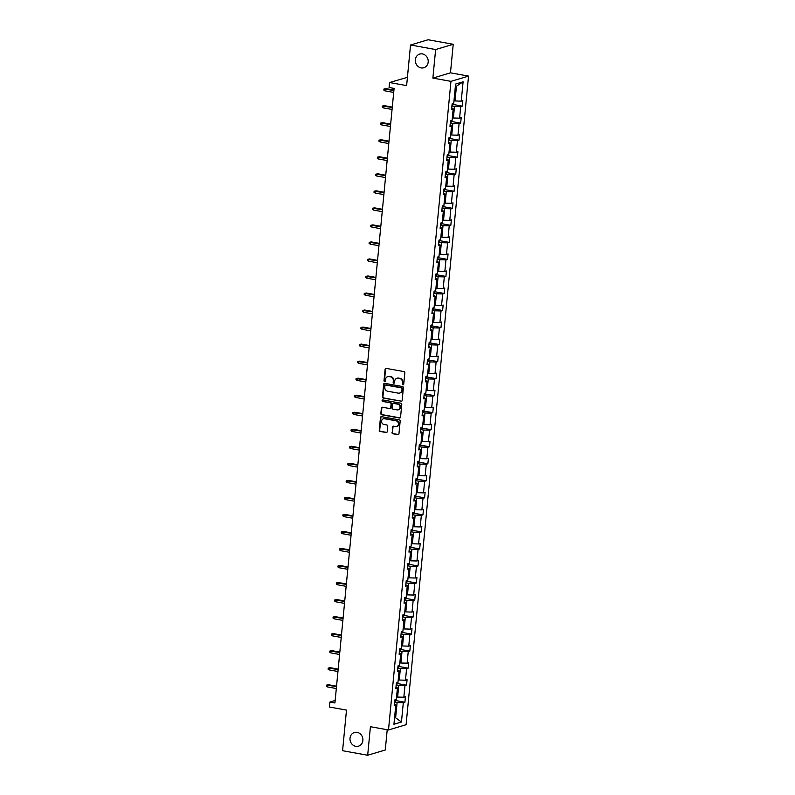 <?xml version="1.0" encoding="UTF-8"?>
<svg xmlns="http://www.w3.org/2000/svg" width="795" height="795" viewBox="0 0 795 795"><rect width="100%" height="100%" fill="white"/><g stroke="black" fill="none" stroke-linecap="round" stroke-linejoin="round"><path stroke-width="1.19" d="M357.114 732.344A7.145 6.4 -106.6 0 0 354.401 732.493A7.145 6.4 -106.6 0 0 350.019 739.678A7.145 6.4 -106.6 0 0 355.772 746.326A7.145 6.4 -106.6 0 0 358.485 746.177A7.145 6.4 -106.6 0 0 362.868 738.992A7.145 6.4 -106.6 0 0 357.114 732.344M422.443 53.931A7.145 6.4 -106.6 0 0 419.72 54.07A7.145 6.4 -106.6 0 0 415.348 61.255A7.145 6.4 -106.6 0 0 421.092 67.903A7.145 6.4 -106.6 0 0 423.805 67.754A7.145 6.4 -106.6 0 0 428.187 60.569A7.145 6.4 -106.6 0 0 422.443 53.931M402.966 384.859A0.765 0.686 -106.6 0 0 403.721 384.233L404.824 372.845A1.093 0.984 -106.6 0 0 403.94 371.593L386.201 368.393A1.093 0.984 -106.6 0 0 385.108 369.287L384.015 380.666A0.765 0.686 -106.6 0 0 384.929 381.53A0.765 0.686 -106.6 0 0 385.396 380.914L385.535 379.444A3.508 3.14 -106.6 0 1 389.023 376.582L390.494 376.85A3.508 3.14 -106.6 0 1 393.326 380.855L393.177 382.325A0.765 0.686 -106.6 0 0 394.091 383.19A0.765 0.686 -106.6 0 0 394.559 382.574L394.698 381.103A3.508 3.14 -106.6 0 1 398.186 378.241L399.666 378.509A3.508 3.14 -106.6 0 1 402.489 382.504L402.349 383.985A0.765 0.686 -106.6 0 0 402.966 384.859M403.443 384.72A0.765 0.686 -106.6 0 0 403.472 384.72A0.765 0.686 -106.6 0 1 402.817 383.836L402.349 383.985M385.108 381.401A0.765 0.686 -106.6 0 0 385.148 381.411A0.765 0.686 -106.6 0 1 384.492 380.527L384.015 380.666M387.93 376.591A3.508 3.14 -106.6 0 1 389.5 376.442L390.971 376.711A3.508 3.14 -106.6 0 1 393.793 380.716L393.654 382.186A0.765 0.686 -106.6 0 0 394.31 383.061M410.528 44.997L428.117 39.75L453.22 44.291L435.63 49.538L410.528 44.997L406.623 85.612L389.55 82.531L389.073 87.49L394.091 88.404L334.924 702.959L329.895 702.045L329.418 707.013L346.491 710.104L342.575 750.709L367.678 755.25L385.267 750.003L387.215 729.74M392.005 432.51A1.093 0.984 -106.6 0 0 392.889 433.762L397.868 434.666A1.093 0.984 -106.6 0 0 398.951 433.772L400.173 421.121A1.093 0.984 -106.6 0 0 399.289 419.869L381.55 416.669A1.093 0.984 -106.6 0 0 380.467 417.564L379.245 430.204A1.093 0.984 -106.6 0 0 380.129 431.456L386.141 432.54A1.093 0.984 -106.6 0 0 387.225 431.645L387.751 426.239A1.093 0.984 -106.6 0 0 386.867 424.987L383.886 424.451A2.932 2.624 -106.6 0 1 384.442 418.717L396.119 420.823A2.932 2.624 -106.6 0 1 395.562 426.557L393.614 426.209A1.093 0.984 -106.6 0 0 392.531 427.104L392.482 432.371A1.093 0.984 -106.6 0 0 393.366 433.623L398.345 434.517A1.093 0.984 -106.6 0 0 398.514 434.537M435.63 49.538L432.878 78.089L450.954 81.348L388.497 729.969L370.43 726.7L367.678 755.25M401.078 401.336A1.093 0.984 -106.6 0 0 402.161 400.441L403.383 387.791A1.093 0.984 -106.6 0 0 402.499 386.549L384.76 383.339A1.093 0.984 -106.6 0 0 383.677 384.233L382.455 396.874A1.093 0.984 -106.6 0 0 383.339 398.126L401.555 401.197A1.093 0.984 -106.6 0 0 401.723 401.207M401.773 404.456L400.561 417.107A1.093 0.984 -106.6 0 1 399.468 418.001L381.729 414.791A1.093 0.984 -106.6 0 1 380.855 413.539L381.371 408.133A1.093 0.984 -106.6 0 1 382.465 407.239L389.649 408.541A1.093 0.984 -106.6 0 0 390.743 407.646L391.09 404.049A1.093 0.984 -106.6 0 0 390.206 402.807L382.713 401.445A0.765 0.686 -106.6 0 1 382.574 399.965A0.765 0.686 -106.6 0 1 382.862 399.945L400.899 403.214A1.093 0.984 -106.6 0 1 401.773 404.456M394.34 704.042L395.801 704.936L394.211 705.413L394.737 699.948L396.327 699.481L397.44 687.904L395.85 688.381L396.377 682.925L397.967 682.448L399.08 670.871L397.49 671.348L398.017 665.892L399.607 665.415L400.72 653.838L399.13 654.315L399.656 648.859L401.246 648.382L402.359 636.815L400.769 637.282L401.296 631.826L402.886 631.349L403.999 619.782L402.409 620.249L402.936 614.793L404.526 614.316L405.639 602.749L404.049 603.226L404.576 597.76L406.166 597.293L407.279 585.716L405.689 586.193L406.215 580.728L407.805 580.261L408.918 568.683L407.328 569.16L407.855 563.705L409.445 563.228L410.558 551.65L408.968 552.128L409.495 546.672L411.085 546.195L412.198 534.618L410.608 535.095L411.134 529.639L412.724 529.162L413.837 517.595L412.247 518.062L412.774 512.606L414.364 512.129L415.477 500.562L413.887 501.029L414.414 495.573L416.004 495.096L417.117 483.529L415.527 484.006L416.053 478.54L417.643 478.063L418.766 466.496L417.166 466.973L417.693 461.507L419.283 461.04L420.406 449.463L418.806 449.94L419.333 444.484L420.923 444.007L422.046 432.43L420.446 432.907L420.972 427.452L422.562 426.975L423.685 415.397L422.085 415.874L422.612 410.419L424.202 409.942L425.325 398.365L423.725 398.842L424.252 393.386L425.852 392.909L426.965 381.342L425.365 381.809L425.891 376.353L427.491 375.876L428.604 364.309L427.004 364.786L427.531 359.32L429.131 358.843L430.244 347.276L428.644 347.753L429.171 342.287L430.771 341.82L431.884 330.243L430.284 330.72L430.81 325.264L432.41 324.787L433.523 313.21L431.923 313.687L432.45 308.231L434.05 307.754L435.163 296.177L433.573 296.654L434.09 291.199L435.69 290.722L436.803 279.144L435.213 279.621L435.73 274.166L437.329 273.689L438.442 262.121L436.853 262.589L437.369 257.133L438.969 256.656L440.082 245.089L438.492 245.566L439.009 240.1L440.609 239.623L441.722 228.056L440.132 228.533L440.649 223.067L442.249 222.6L443.362 211.023L441.772 211.5L442.298 206.044L443.888 205.567L445.001 193.99L443.411 194.467L443.938 189.011L445.528 188.534L446.641 176.957L445.051 177.434L445.578 171.978L447.168 171.501L448.281 159.924L446.691 160.401L447.217 154.945L448.807 154.469L449.92 142.901L448.33 143.368L448.857 137.913L450.447 137.436L451.56 125.868L449.97 126.345L450.497 120.88L452.087 120.403L453.2 108.835L451.61 109.312L452.136 103.847L453.726 103.38L455.585 84.051L463.097 81.805L461.239 101.134L462.829 100.657L462.302 106.123L460.712 106.59L459.599 118.167L461.189 117.69L460.663 123.145L459.073 123.623L457.96 135.2L459.55 134.723L459.023 140.178L457.433 140.655L456.32 152.233L457.91 151.756L457.383 157.211L455.793 157.688L454.68 169.255L456.27 168.788L455.744 174.244L454.154 174.721L453.041 186.288L454.631 185.821L454.104 191.277L452.514 191.754L451.401 203.321L452.991 202.844L452.464 208.31L450.874 208.787L449.761 220.354L451.351 219.877L450.825 225.343L449.235 225.81L448.122 237.387L449.712 236.91L449.185 242.366L447.595 242.843L446.482 254.42L448.072 253.943L447.545 259.399L445.955 259.876L444.842 271.453L446.432 270.976L445.906 276.431L444.316 276.908L443.203 288.486L444.793 288.009L444.266 293.464L442.676 293.941L441.563 305.509L443.153 305.041L442.626 310.497L441.036 310.974L439.913 322.541L441.513 322.064L440.986 327.53L439.397 328.007L438.274 339.574L439.873 339.097L439.347 344.563L437.757 345.03L436.634 356.607L438.234 356.13L437.707 361.586L436.117 362.063L434.994 373.64L436.594 373.163L436.067 378.619L434.477 379.096L433.354 390.673L434.954 390.196L434.428 395.652L432.828 396.129L431.715 407.706L433.315 407.229L432.788 412.684L431.188 413.161L430.075 424.729L431.675 424.262L431.148 429.717L429.548 430.194L428.435 441.762L430.035 441.285L429.509 446.75L427.909 447.227L426.796 458.795L428.396 458.317L427.869 463.783L426.269 464.25L425.156 475.827L426.756 475.35L426.229 480.806L424.629 481.283L423.516 492.86L425.106 492.383L424.59 497.839L422.99 498.316L421.877 509.893L423.467 509.416L422.95 514.872L421.35 515.349L420.237 526.926L421.827 526.449L421.31 531.905L419.71 532.382L418.597 543.949L420.187 543.482L419.671 548.938L418.071 549.415L416.958 560.982L418.548 560.505L418.021 565.97L416.431 566.447L415.318 578.015L416.908 577.538L416.381 583.003L414.791 583.47L413.678 595.048L415.268 594.571L414.742 600.026L413.152 600.503L412.039 612.08L413.629 611.603L413.102 617.059L411.512 617.536L410.399 629.113L411.989 628.636L411.462 634.092L409.872 634.569L408.759 646.146L410.349 645.669L409.822 651.125L408.233 651.602L407.12 663.169L408.709 662.702L408.183 668.158L406.593 668.635L405.48 680.202L407.07 679.725L406.543 685.191L404.953 685.668L403.84 697.235L405.43 696.758L404.903 702.224L403.313 702.691L401.455 722.019L393.942 724.265L395.801 704.936M450.954 81.348L468.543 76.101L406.086 724.722L388.497 729.969M396.168 685.032L398.742 685.499L397.629 697.066L396.576 696.877M397.629 697.066L403.84 697.235M398.742 685.499L404.953 685.668M395.98 687.009L397.44 687.904M397.808 667.999L400.382 668.466L399.269 680.043L398.216 679.844M399.269 680.043L405.48 680.202M400.382 668.466L406.593 668.635M397.619 669.976L399.08 670.871M399.448 650.966L402.022 651.433L400.909 663.01L399.855 662.821M400.909 663.01L407.12 663.169M402.022 651.433L408.233 651.602M399.259 652.943L400.72 653.838M401.087 633.943L403.661 634.4L402.548 645.977L401.495 645.788M402.548 645.977L408.759 646.146M403.661 634.4L409.872 634.569M400.899 635.92L402.359 636.815M402.727 616.91L405.301 617.367L404.188 628.944L403.135 628.756M404.188 628.944L410.399 629.113M405.301 617.367L411.512 617.536M402.538 618.888L403.999 619.782M404.367 599.877L406.941 600.344L405.828 611.912L404.774 611.723M405.828 611.912L412.039 612.08M406.941 600.344L413.152 600.503M404.178 601.855L405.639 602.749M406.007 582.844L408.58 583.311L407.467 594.879L406.414 594.69M407.467 594.879L413.678 595.048M408.58 583.311L414.791 583.47M405.818 584.822L407.279 585.716M407.656 565.811L410.22 566.279L409.107 577.846L408.054 577.657M409.107 577.846L415.318 578.015M410.22 566.279L416.431 566.447M407.457 567.789L408.918 568.683M409.296 548.779L411.86 549.246L410.747 560.823L409.693 560.624M410.747 560.823L416.958 560.982M411.86 549.246L418.071 549.415M409.097 550.756L410.558 551.65M410.935 531.746L413.499 532.213L412.386 543.79L411.333 543.601M412.386 543.79L418.597 543.949M413.499 532.213L419.71 532.382M410.737 533.723L412.198 534.618M412.575 514.723L415.139 515.18L414.026 526.757L412.973 526.568M414.026 526.757L420.237 526.926M415.139 515.18L421.35 515.349M412.376 516.7L413.837 517.595M414.215 497.69L416.779 498.147L415.666 509.724L414.612 509.535M415.666 509.724L421.877 509.893M416.779 498.147L422.99 498.316M414.016 499.667L415.477 500.562M415.855 480.657L418.418 481.124L417.305 492.691L416.262 492.503M417.305 492.691L423.516 492.86M418.418 481.124L424.629 481.283M415.656 482.635L417.117 483.529M417.494 463.624L420.058 464.091L418.945 475.658L417.902 475.47M418.945 475.658L425.156 475.827M420.058 464.091L426.269 464.25M417.305 465.602L418.766 466.496M419.134 446.591L421.698 447.058L420.585 458.626L419.541 458.437M420.585 458.626L426.796 458.795M421.698 447.058L427.909 447.227M418.945 448.569L420.406 449.463M420.774 429.558L423.338 430.025L422.224 441.593L421.181 441.404M422.224 441.593L428.435 441.762M423.338 430.025L429.548 430.194M420.585 431.536L422.046 432.43M422.413 412.526L424.977 412.993L423.864 424.57L422.821 424.381M423.864 424.57L430.075 424.729M424.977 412.993L431.188 413.161M422.224 414.503L423.685 415.397M424.053 395.503L426.617 395.96L425.504 407.537L424.46 407.348M425.504 407.537L431.715 407.706M426.617 395.96L432.828 396.129M423.864 397.48L425.325 398.365M425.693 378.47L428.257 378.927L427.144 390.504L426.1 390.315M427.144 390.504L433.354 390.673M428.257 378.927L434.477 379.096M425.504 380.447L426.965 381.342M427.332 361.437L429.896 361.904L428.783 373.471L427.74 373.282M428.783 373.471L434.994 373.64M429.896 361.904L436.117 362.063M427.144 363.414L428.604 364.309M428.972 344.404L431.536 344.871L430.423 356.438L429.38 356.249M430.423 356.438L436.634 356.607M431.536 344.871L437.757 345.03M428.783 346.382L430.244 347.276M430.612 327.371L433.176 327.838L432.063 339.405L431.019 339.217M432.063 339.405L438.274 339.574M433.176 327.838L439.397 328.007M430.423 329.349L431.884 330.243M432.251 310.338L434.815 310.805L433.702 322.373L432.659 322.184M433.702 322.373L439.913 322.541M434.815 310.805L441.036 310.974M432.063 312.316L433.523 313.21M433.891 293.305L436.455 293.772L435.342 305.35L434.299 305.161M435.342 305.35L441.563 305.509M436.455 293.772L442.676 293.941M433.702 295.283L435.163 296.177M435.531 276.272L438.095 276.74L436.982 288.317L435.938 288.128M436.982 288.317L443.203 288.486M438.095 276.74L444.316 276.908M435.342 278.26L436.803 279.144M437.171 259.25L439.734 259.707L438.621 271.284L437.578 271.095M438.621 271.284L444.842 271.453M439.734 259.707L445.955 259.876M436.982 261.227L438.442 262.121M438.81 242.217L441.374 242.674L440.261 254.251L439.218 254.062M440.261 254.251L446.482 254.42M441.374 242.674L447.595 242.843M438.621 244.194L440.082 245.089M440.45 225.184L443.024 225.651L441.901 237.218L440.857 237.029M441.901 237.218L448.122 237.387M443.024 225.651L449.235 225.81M440.261 227.161L441.722 228.056M442.09 208.151L444.663 208.618L443.54 220.185L442.497 219.996M443.54 220.185L449.761 220.354M444.663 208.618L450.874 208.787M441.901 210.128L443.362 211.023M443.729 191.118L446.303 191.585L445.18 203.152L444.137 202.964M445.18 203.152L451.401 203.321M446.303 191.585L452.514 191.754M443.54 193.096L445.001 193.99M445.369 174.085L447.943 174.552L446.82 186.129L445.776 185.941M446.82 186.129L453.041 186.288M447.943 174.552L454.154 174.721M445.18 176.063L446.641 176.957M447.009 157.052L449.582 157.519L448.459 169.096L447.416 168.908M448.459 169.096L454.68 169.255M449.582 157.519L455.793 157.688M446.82 159.04L448.281 159.924M448.648 140.029L451.222 140.486L450.109 152.064L449.056 151.875M450.109 152.064L456.32 152.233M451.222 140.486L457.433 140.655M448.459 142.007L449.92 142.901M450.288 122.996L452.862 123.454L451.749 135.031L450.695 134.842M451.749 135.031L457.96 135.2M452.862 123.454L459.073 123.623M450.099 124.974L451.56 125.868M451.928 105.964L454.502 106.431L453.389 117.998L452.335 117.809M453.389 117.998L459.599 118.167M454.502 106.431L460.712 106.59M451.739 107.941L453.2 108.835M463.097 81.805L456.439 86.228L455.028 100.965L453.975 100.776M455.028 100.965L461.239 101.134M407.418 77.324L389.55 82.531M432.878 78.089L450.467 72.832L453.22 44.291M450.467 72.832L468.543 76.101M335.162 700.475L329.895 702.045M394.578 717.597L395.681 717.269L397.103 702.532L394.529 702.065M394.628 717.08L401.455 722.019M456.439 86.228L455.346 86.556M397.103 702.532L403.313 702.691M453.289 104.493L462.302 106.123M451.649 121.516L460.663 123.145M450.01 138.549L459.023 140.178M448.37 155.582L457.383 157.211M446.73 172.614L455.744 174.244M445.091 189.647L454.104 191.277M443.451 206.68L452.464 208.31M441.811 223.713L450.825 225.343M440.172 240.736L449.185 242.366M438.532 257.769L447.545 259.399M436.892 274.802L445.906 276.431M435.253 291.835L444.266 293.464M433.613 308.867L442.626 310.497M431.973 325.9L440.986 327.53M430.334 342.933L439.347 344.563M428.694 359.956L437.707 361.586M427.054 376.989L436.067 378.619M425.414 394.022L434.428 395.652M423.775 411.055L432.788 412.684M422.135 428.088L431.148 429.717M420.495 445.121L429.509 446.75M418.856 462.153L427.869 463.783M417.216 479.176L426.229 480.806M415.576 496.209L424.59 497.839M413.927 513.242L422.95 514.872M412.287 530.275L421.31 531.905M410.647 547.308L419.671 548.938M409.008 564.341L418.021 565.97M407.368 581.374L416.381 583.003M405.728 598.406L414.742 600.026M404.089 615.429L413.102 617.059M402.449 632.462L411.462 634.092M400.809 649.495L409.822 651.125M399.17 666.528L408.183 668.158M397.53 683.561L406.543 685.191M395.89 700.594L404.903 702.224M402.817 383.836L402.966 382.365A3.508 3.14 -106.6 0 0 400.143 378.37L399.666 378.509M397.093 378.251A3.508 3.14 -106.6 0 1 398.663 378.102L400.143 378.37M386.032 368.373A1.093 0.984 -106.6 0 0 385.585 369.138L384.492 380.527M384.591 383.329A1.093 0.984 -106.6 0 0 384.144 384.094L382.932 396.735A1.093 0.984 -106.6 0 0 383.816 397.987L401.555 401.197M401.892 388.725A0.765 0.686 -106.6 0 0 401.266 387.851L385.704 385.038A0.765 0.686 -106.6 0 0 384.939 385.664L384.79 387.215A3.508 3.14 -106.6 0 0 387.612 391.21L398.255 393.137A3.508 3.14 -106.6 0 0 401.743 390.275L402.359 388.586A0.765 0.686 -106.6 0 0 401.743 387.712L401.266 387.851M385.664 385.028A0.765 0.686 -106.6 0 1 386.171 384.889L401.743 387.712M399.825 392.988A3.508 3.14 -106.6 0 0 402.21 390.136L401.743 390.275M402.359 388.586L402.21 390.136M382.296 407.219A1.093 0.984 -106.6 0 0 381.848 407.984L381.322 413.4A1.093 0.984 -106.6 0 0 382.206 414.652L399.945 417.852A1.093 0.984 -106.6 0 0 400.114 417.872M390.295 408.411A1.093 0.984 -106.6 0 0 391.22 407.497L391.567 403.91A1.093 0.984 -106.6 0 0 390.683 402.658L382.713 401.445M382.822 399.945A0.765 0.686 -106.6 0 0 383.19 401.306M397.122 409.882A2.932 2.624 -106.6 0 0 400.034 406.881A2.932 2.624 -106.6 0 0 397.669 404.148L393.555 403.413A1.093 0.984 -106.6 0 0 392.472 404.307L392.124 407.895A1.093 0.984 -106.6 0 0 393.008 409.147L397.122 409.882M398.464 409.743A2.932 2.624 -106.6 0 0 398.146 404.009L397.669 404.148M393.386 403.393A1.093 0.984 -106.6 0 1 394.032 403.264L398.146 404.009M393.446 426.19A1.093 0.984 -106.6 0 0 393.008 426.955L392.482 432.371M396.914 426.418A2.932 2.624 -106.6 0 0 396.586 420.684L396.119 420.823M383.568 418.717A2.932 2.624 -106.6 0 1 384.909 418.577L396.586 420.684M381.381 416.65A1.093 0.984 -106.6 0 0 380.934 417.415L379.722 430.065A1.093 0.984 -106.6 0 0 380.606 431.317L386.618 432.401A1.093 0.984 -106.6 0 0 386.787 432.41M453.707 103.38L452.613 105.367A2.961 0.547 -174.5 0 1 451.977 105.496M384.929 90.839L383.856 90.113L383.965 89.02L385.972 88.623L385.118 88.881L384.929 90.839L393.704 92.429M383.965 89.02L393.893 90.461M385.972 88.623L393.932 90.064M452.067 120.413L450.954 122.43A2.961 0.547 -174.5 0 1 450.338 122.529M383.289 107.872L382.216 107.146L382.325 106.053L384.333 105.655L383.478 105.914L383.289 107.872L392.064 109.462M382.325 106.053L392.253 107.494M384.333 105.655L392.293 107.096M450.427 137.446L449.314 139.463A2.961 0.547 -174.5 0 1 448.698 139.562M381.65 124.904L380.576 124.179L380.686 123.086L382.693 122.688L381.839 122.937L381.65 124.904L390.425 126.494M380.686 123.086L390.613 124.527M382.693 122.688L390.653 124.129M448.787 154.478L447.674 156.496A2.961 0.547 -174.5 0 1 447.058 156.585M380.01 141.937L378.937 141.212L379.046 140.119L381.053 139.721L380.199 139.97L380.01 141.937L388.785 143.527M379.046 140.119L388.974 141.56M381.053 139.721L389.013 141.152M447.148 171.511L446.055 173.489A2.961 0.547 -174.5 0 1 445.419 173.618M378.37 158.97L377.297 158.245L377.396 157.152L379.414 156.744L378.559 157.003L378.37 158.97L387.145 160.56M377.396 157.152L387.334 158.593M379.414 156.744L387.374 158.185M445.508 188.534L444.395 190.552A2.961 0.547 -174.5 0 1 443.779 190.651M376.731 176.003L375.657 175.268L375.757 174.185L377.774 173.777L376.919 174.035L376.731 176.003L385.505 177.583M375.757 174.185L385.694 175.625M377.774 173.777L385.734 175.218M443.868 205.567L442.755 207.584A2.961 0.547 -174.5 0 1 442.139 207.684M375.091 193.036L374.018 192.301L374.117 191.207L376.134 190.81L375.28 191.068L375.091 193.036L383.866 194.616M374.117 191.207L384.055 192.658M376.134 190.81L384.094 192.251M442.229 222.6L441.116 224.617A2.961 0.547 -174.5 0 1 440.5 224.717M373.451 210.059L372.378 209.333L372.477 208.24L374.495 207.843L373.64 208.101L373.451 210.059L382.226 211.649M372.477 208.24L382.415 209.681M374.495 207.843L382.455 209.284M440.589 239.633L439.496 241.62A2.961 0.547 -174.5 0 1 438.86 241.75M371.812 227.092L370.738 226.366L370.838 225.273L372.855 224.876L372 225.134L371.812 227.092L380.586 228.682M370.838 225.273L380.775 226.714M372.855 224.876L380.815 226.317M438.949 256.666L437.836 258.683A2.961 0.547 -174.5 0 1 437.22 258.782M370.172 244.125L369.099 243.399L369.198 242.306L371.215 241.909L370.361 242.157L370.172 244.125L378.947 245.715M369.198 242.306L379.135 243.747M371.215 241.909L379.175 243.35M437.31 273.699L436.187 275.716A2.961 0.547 -174.5 0 1 435.571 275.805M368.532 261.158L367.459 260.432L367.558 259.339L369.576 258.941L368.721 259.19L368.532 261.158L377.307 262.748M367.558 259.339L377.496 260.78M369.576 258.941L377.536 260.372M435.67 290.731L434.547 292.749A2.961 0.547 -174.5 0 1 433.931 292.838M366.892 278.19L365.819 277.465L365.919 276.372L367.936 275.964L367.081 276.223L366.892 278.19L375.667 279.78M365.919 276.372L375.856 277.813M367.936 275.964L375.896 277.405M434.03 307.754L432.937 309.742A2.961 0.547 -174.5 0 1 432.291 309.871M365.253 295.223L364.18 294.488L364.279 293.405L366.296 292.997L365.442 293.256L365.253 295.223L374.028 296.803M364.279 293.405L374.216 294.846M366.296 292.997L374.256 294.438M432.391 324.787L431.297 326.775A2.961 0.547 -174.5 0 1 430.651 326.904M363.613 312.256L362.54 311.521L362.639 310.428L364.657 310.03L363.802 310.288L363.613 312.256L372.388 313.836M362.639 310.428L372.577 311.878M364.657 310.03L372.616 311.471M430.751 341.82L429.628 343.838A2.961 0.547 -174.5 0 1 429.012 343.937M361.973 329.289L360.9 328.554L361 327.46L363.017 327.063L362.162 327.321L361.973 329.289L370.748 330.869M361 327.46L370.937 328.901M363.017 327.063L370.977 328.504M429.111 358.853L427.988 360.87A2.961 0.547 -174.5 0 1 427.372 360.97M360.334 346.312L359.26 345.587L359.36 344.493L361.377 344.096L360.523 344.354L360.334 346.312L369.109 347.902M359.36 344.493L369.297 345.934M361.377 344.096L369.337 345.537M427.472 375.886L426.349 377.903A2.961 0.547 -174.5 0 1 425.732 378.003M358.694 363.345L357.621 362.619L357.72 361.526L359.738 361.129L358.883 361.377L358.694 363.345L367.469 364.935M357.72 361.526L367.658 362.967M359.738 361.129L367.697 362.57M425.832 392.919L424.739 394.896A2.961 0.547 -174.5 0 1 424.093 395.036M357.054 380.378L355.981 379.652L356.081 378.559L358.098 378.162L357.243 378.41L357.054 380.378L365.829 381.968M356.081 378.559L366.018 380M358.098 378.162L366.058 379.593M424.192 409.952L423.069 411.969A2.961 0.547 -174.5 0 1 422.453 412.058M355.415 397.411L354.341 396.685L354.441 395.592L356.458 395.195L355.603 395.443L355.415 397.411L364.19 399.001M354.441 395.592L364.378 397.033M356.458 395.195L364.418 396.625M422.552 426.975L421.43 428.992A2.961 0.547 -174.5 0 1 420.813 429.091M353.765 414.443L352.702 413.708L352.801 412.625L354.818 412.217L353.964 412.476L353.765 414.443L362.55 416.024M352.801 412.625L362.739 414.066M354.818 412.217L362.778 413.658M420.913 444.007L419.79 446.025A2.961 0.547 -174.5 0 1 419.174 446.124M352.125 431.476L351.052 430.741L351.161 429.648L353.179 429.25L352.314 429.509L352.125 431.476L360.91 433.056M351.161 429.648L361.099 431.099M353.179 429.25L361.139 430.691M419.273 461.04L418.18 463.028A2.961 0.547 -174.5 0 1 417.534 463.157M350.486 448.509L349.412 447.774L349.522 446.681L351.539 446.283L350.675 446.542L350.486 448.509L359.27 450.089M349.522 446.681L359.459 448.122M351.539 446.283L359.499 447.724M417.633 478.073L416.54 480.061A2.961 0.547 -174.5 0 1 415.894 480.19M348.846 465.532L347.773 464.807L347.882 463.714L349.899 463.316L349.035 463.574L348.846 465.532L357.631 467.122M347.882 463.714L357.82 465.154M349.899 463.316L357.859 464.757M415.994 495.106L414.871 497.123A2.961 0.547 -174.5 0 1 414.255 497.223M347.206 482.565L346.133 481.84L346.242 480.746L348.26 480.349L347.395 480.597L347.206 482.565L355.991 484.155M346.242 480.746L356.18 482.187M348.26 480.349L356.22 481.79M414.354 512.139L413.231 514.156A2.961 0.547 -174.5 0 1 412.615 514.256M345.567 499.598L344.493 498.872L344.603 497.779L346.62 497.382L345.755 497.63L345.567 499.598L354.351 501.188M344.603 497.779L354.54 499.22M346.62 497.382L354.58 498.813M412.714 529.172L411.591 531.189A2.961 0.547 -174.5 0 1 410.975 531.279M343.927 516.631L342.854 515.905L342.963 514.812L344.97 514.415L344.116 514.663L343.927 516.631L352.712 518.221M342.963 514.812L352.901 516.253M344.97 514.415L352.94 515.846M411.075 546.195L409.982 548.182A2.961 0.547 -174.5 0 1 409.336 548.312M342.287 533.664L341.214 532.928L341.323 531.845L343.331 531.438L342.476 531.696L342.287 533.664L351.072 535.244M341.323 531.845L351.261 533.286M343.331 531.438L351.301 532.879M409.435 563.228L408.312 565.245A2.961 0.547 -174.5 0 1 407.696 565.344M340.648 550.697L339.574 549.961L339.684 548.868L341.691 548.471L340.836 548.729L340.648 550.697L349.432 552.277M339.684 548.868L349.621 550.319M341.691 548.471L349.651 549.911M407.795 580.261L406.672 582.278A2.961 0.547 -174.5 0 1 406.056 582.377M339.008 567.729L337.935 566.994L338.044 565.901L340.051 565.503L339.197 565.762L339.008 567.729L347.793 569.309M338.044 565.901L347.981 567.342M340.051 565.503L348.011 566.944M406.156 597.293L405.033 599.311A2.961 0.547 -174.5 0 1 404.416 599.41M337.368 584.752L336.295 584.027L336.404 582.934L338.412 582.536L337.557 582.795L337.368 584.752L346.143 586.342M336.404 582.934L346.342 584.375M338.412 582.536L346.372 583.977M404.516 614.326L403.423 616.304A2.961 0.547 -174.5 0 1 402.777 616.443M335.728 601.785L334.655 601.06L334.765 599.967L336.772 599.569L335.917 599.827L335.728 601.785L344.503 603.375M334.765 599.967L344.702 601.408M336.772 599.569L344.732 601.01M402.866 631.359L401.753 633.377A2.961 0.547 -174.5 0 1 401.137 633.476M334.089 618.818L333.016 618.093L333.125 617L335.132 616.602L334.278 616.85L334.089 618.818L342.864 620.408M333.125 617L343.052 618.44M335.132 616.602L343.092 618.033M401.227 648.392L400.114 650.409A2.961 0.547 -174.5 0 1 399.497 650.499M332.449 635.851L331.376 635.125L331.485 634.032L333.493 633.635L332.638 633.883L332.449 635.851L341.224 637.441M331.485 634.032L341.413 635.473M333.493 633.635L341.453 635.066M399.587 665.415L398.474 667.442A2.961 0.547 -174.5 0 1 397.858 667.532M330.809 652.884L329.736 652.148L329.846 651.065L331.853 650.658L330.998 650.916L330.809 652.884L339.584 654.474M329.846 651.065L339.773 652.506M331.853 650.658L339.813 652.099M397.947 682.448L396.864 684.435A2.961 0.547 -174.5 0 1 396.218 684.565M329.17 669.917L328.097 669.181L328.206 668.088L330.213 667.691L329.359 667.949L329.17 669.917L337.945 671.497M328.206 668.088L338.133 669.539M330.213 667.691L338.173 669.132M396.308 699.481L395.224 701.468A2.961 0.547 -174.5 0 1 394.578 701.597M327.53 686.95L326.457 686.214L326.566 685.121L328.573 684.724L327.719 684.982L327.53 686.95L336.305 688.53M326.566 685.121L336.494 686.562M328.573 684.724L336.533 686.165M452.613 105.367L452.782 103.658M450.974 122.4L451.143 120.691M449.334 139.423L449.503 137.724M447.694 156.456L447.863 154.747M446.055 173.489L446.224 171.78M444.415 190.522L444.584 188.812M442.775 207.555L442.944 205.845M441.136 224.588L441.305 222.878M439.496 241.62L439.665 239.911M437.856 258.643L438.025 256.944M436.216 275.676L436.385 273.967M434.577 292.709L434.746 291M432.937 309.742L433.106 308.033M431.297 326.775L431.466 325.066M429.658 343.808L429.827 342.098M428.018 360.841L428.187 359.131M426.378 377.864L426.547 376.164M424.739 394.896L424.908 393.197M423.099 411.929L423.268 410.22M421.459 428.962L421.628 427.253M419.82 445.995L419.979 444.286M418.18 463.028L418.339 461.319M416.54 480.061L416.699 478.352M414.901 497.084L415.06 495.384M413.261 514.117L413.42 512.417M411.621 531.149L411.78 529.44M409.982 548.182L410.141 546.473M408.342 565.215L408.501 563.506M406.702 582.248L406.861 580.539M405.062 599.281L405.221 597.572M403.423 616.304L403.582 614.605M401.783 633.337L401.942 631.637M400.143 650.37L400.302 648.66M398.504 667.403L398.663 665.693M396.864 684.435L397.023 682.726M395.224 701.468L395.383 699.759"/></g></svg>
